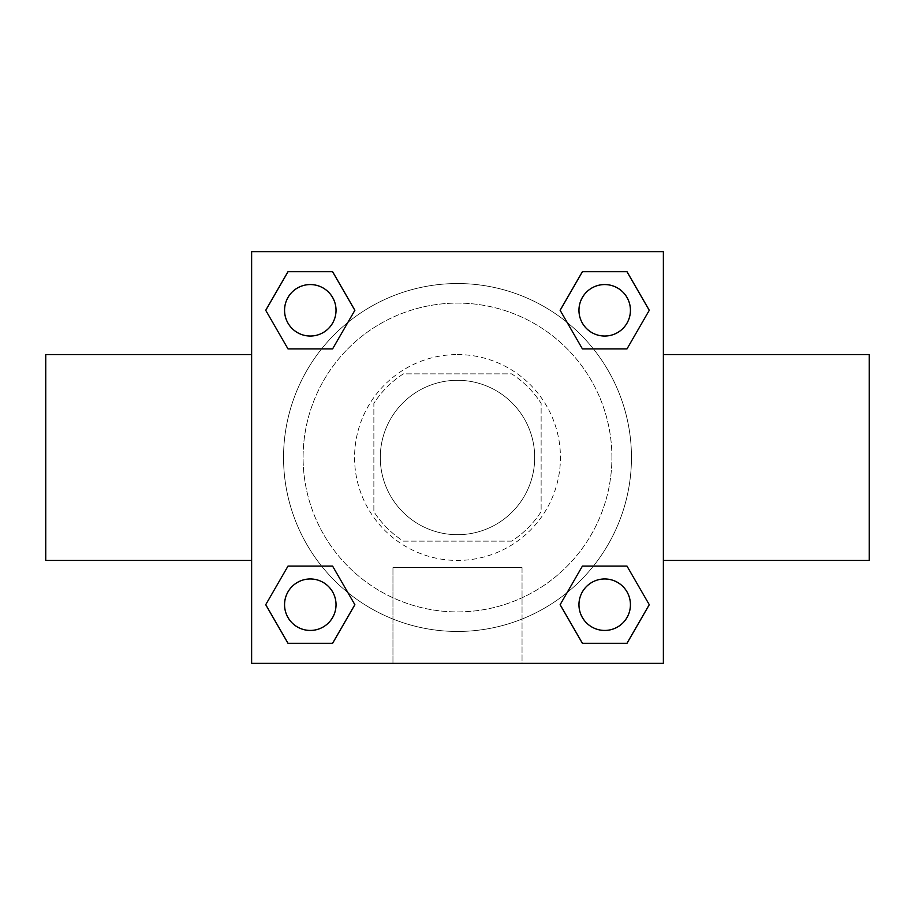 <?xml version="1.0" encoding="UTF-8"?>
<svg xmlns="http://www.w3.org/2000/svg" width="915" height="915" viewBox="0 0 915 915"><rect width="100%" height="100%" fill="white"/><g stroke="black" fill="none" stroke-linecap="round" stroke-linejoin="round"><path stroke-width="0.69" stroke-dasharray="4.58 3.43" d="M534.703 457.5A77.203 77.203 0 0 0 418.898 390.636A77.203 77.203 0 0 0 418.898 524.364A77.203 77.203 0 0 0 534.703 457.5A77.203 77.203 0 0 0 418.898 390.636A77.203 77.203 0 0 0 418.898 524.364A77.203 77.203 0 0 0 534.703 457.5M511.668 541.131L403.332 541.131A99.644 99.644 0 0 1 373.869 511.668L373.869 403.332A99.644 99.644 0 0 1 403.332 373.869L511.668 373.869A99.644 99.644 0 0 1 541.131 403.332L541.131 511.668A99.644 99.644 0 0 1 511.668 541.131L403.332 541.131A99.644 99.644 0 0 1 373.869 511.668L373.869 403.332A99.644 99.644 0 0 1 403.332 373.869L511.668 373.869A99.644 99.644 0 0 1 541.131 403.332L541.131 511.668A99.644 99.644 0 0 1 511.668 541.131M457.5 354.562A102.938 102.938 0 0 1 546.644 508.969A102.938 102.938 0 0 1 368.356 508.969A102.938 102.938 0 0 1 457.5 354.562A102.938 102.938 0 0 0 354.562 457.5A102.938 102.938 0 0 0 457.5 560.438A102.938 102.938 0 0 0 560.438 457.5A102.938 102.938 0 0 0 457.5 354.562M611.906 457.5A154.406 154.406 0 0 0 380.297 323.784A154.406 154.406 0 0 0 380.297 591.216A154.406 154.406 0 0 0 611.906 457.5A154.406 154.406 0 0 0 380.297 323.784A154.406 154.406 0 0 0 380.297 591.216A154.406 154.406 0 0 0 611.906 457.5M321.6 348.901L288.008 348.901L321.6 348.901L288.008 348.901L265.727 310.299L288.008 271.698L332.591 271.698L354.871 310.299L332.591 348.901M332.591 566.099L354.871 604.701L332.591 566.099L354.871 604.701L332.591 566.099L354.871 604.701L332.591 643.302L288.008 643.302L265.727 604.701L288.008 566.099L321.6 566.099M251.625 663.375L251.625 251.625L663.375 251.625L663.375 663.375L251.625 663.375L251.625 251.625L663.375 251.625L663.375 663.375L251.625 663.375L251.625 251.625L663.375 251.625L663.375 663.375L251.625 663.375M582.409 348.901L560.129 310.299L582.409 348.901L560.129 310.299L582.409 348.901L560.129 310.299L582.409 271.698L626.992 271.698L649.273 310.299L626.992 348.901L593.4 348.901M593.4 566.099L626.992 566.099L593.4 566.099L626.992 566.099L649.273 604.701L626.992 643.302L582.409 643.302L560.129 604.701L582.409 566.099M480.02 251.625L434.98 251.648L480.02 251.625M631.464 457.5A173.964 173.964 0 0 0 370.518 306.845A173.964 173.964 0 0 0 370.518 608.155A173.964 173.964 0 0 0 631.464 457.5A173.964 173.964 0 0 0 370.518 306.845A173.964 173.964 0 0 0 370.518 608.155A173.964 173.964 0 0 0 631.464 457.5M336.034 604.701A25.734 25.734 0 0 0 297.432 582.409A25.734 25.734 0 0 0 297.432 626.992A25.734 25.734 0 0 0 336.034 604.701A25.734 25.734 0 0 0 297.432 582.409A25.734 25.734 0 0 0 297.432 626.992A25.734 25.734 0 0 0 336.034 604.701A25.734 25.734 0 0 0 297.432 582.409A25.734 25.734 0 0 0 297.432 626.992A25.734 25.734 0 0 0 336.034 604.701A25.734 25.734 0 0 0 297.432 582.409A25.734 25.734 0 0 0 297.432 626.992A25.734 25.734 0 0 0 336.034 604.701A25.734 25.734 0 0 0 297.432 582.409A25.734 25.734 0 0 0 297.432 626.992A25.734 25.734 0 0 0 336.034 604.701M336.034 310.299A25.734 25.734 0 0 0 297.432 288.008A25.734 25.734 0 0 0 297.432 332.591A25.734 25.734 0 0 0 336.034 310.299A25.734 25.734 0 0 0 297.432 288.008A25.734 25.734 0 0 0 297.432 332.591A25.734 25.734 0 0 0 336.034 310.299A25.734 25.734 0 0 0 297.432 288.008A25.734 25.734 0 0 0 297.432 332.591A25.734 25.734 0 0 0 336.034 310.299A25.734 25.734 0 0 0 297.432 288.008A25.734 25.734 0 0 0 297.432 332.591A25.734 25.734 0 0 0 336.034 310.299A25.734 25.734 0 0 0 297.432 288.008A25.734 25.734 0 0 0 297.432 332.591A25.734 25.734 0 0 0 336.034 310.299M630.435 310.299A25.734 25.734 0 0 0 591.833 288.008A25.734 25.734 0 0 0 591.833 332.591A25.734 25.734 0 0 0 630.435 310.299A25.734 25.734 0 0 0 591.833 288.008A25.734 25.734 0 0 0 591.833 332.591A25.734 25.734 0 0 0 630.435 310.299A25.734 25.734 0 0 0 591.833 288.008A25.734 25.734 0 0 0 591.833 332.591A25.734 25.734 0 0 0 630.435 310.299A25.734 25.734 0 0 0 591.833 288.008A25.734 25.734 0 0 0 591.833 332.591A25.734 25.734 0 0 0 630.435 310.299A25.734 25.734 0 0 0 591.833 288.008A25.734 25.734 0 0 0 591.833 332.591A25.734 25.734 0 0 0 630.435 310.299M578.966 604.701A25.734 25.734 0 0 1 617.568 582.409A25.734 25.734 0 0 1 617.568 626.992A25.734 25.734 0 0 1 578.966 604.701A25.734 25.734 0 0 1 617.568 582.409A25.734 25.734 0 0 1 617.568 626.992A25.734 25.734 0 0 1 578.966 604.701M522.042 663.375L392.958 663.375L522.042 663.375L392.958 663.375L522.042 663.375L522.042 567.643L392.958 567.643L522.042 567.643L392.958 567.643L522.042 567.643L522.042 663.375M251.625 457.5L251.625 354.562L251.648 457.5M663.375 457.5L663.375 354.562L663.352 457.5M869.25 354.562L869.25 560.438M45.75 560.438L45.75 354.562M288.008 643.302L265.727 604.701L288.008 566.099L265.727 604.701L288.008 566.099L265.727 604.701L288.008 643.302L265.727 604.701L288.008 643.302L332.591 643.302L288.008 643.302M354.871 604.701L332.591 643.302L354.871 604.701M560.129 310.299L582.409 271.698L626.992 271.698L649.273 310.299L626.992 348.901L649.273 310.299L626.992 348.901L649.273 310.299L626.992 271.698L649.273 310.299L626.992 271.698L582.409 271.698L560.129 310.299M288.008 348.901L265.727 310.299L288.008 271.698L332.591 271.698L354.871 310.299L332.591 271.698L354.871 310.299L332.591 271.698L288.008 271.698L265.727 310.299L288.008 271.698L265.727 310.299L288.008 348.901M582.409 643.302L560.129 604.701L582.409 643.302L560.129 604.701L582.409 643.302L626.992 643.302L582.409 643.302M626.992 566.099L649.273 604.701L626.992 643.302L649.273 604.701L626.992 643.302L649.273 604.701L626.992 566.099M630.435 604.701A25.734 25.734 0 0 0 591.833 582.409A25.734 25.734 0 0 0 591.833 626.992A25.734 25.734 0 0 0 630.435 604.701A25.734 25.734 0 0 0 591.833 582.409A25.734 25.734 0 0 0 591.833 626.992A25.734 25.734 0 0 0 630.435 604.701A25.734 25.734 0 0 0 591.833 582.409A25.734 25.734 0 0 0 591.833 626.992A25.734 25.734 0 0 0 630.435 604.701M392.958 567.643L392.958 663.375L392.958 567.643"/><path stroke-width="1.37" d="M332.591 348.901L288.008 348.901L265.727 310.299L288.008 271.698L332.591 271.698L354.871 310.299L332.591 348.901L288.008 348.901L321.6 348.901M321.6 566.099L332.591 566.099L354.871 604.701L332.591 643.302L288.008 643.302L265.727 604.701L288.008 566.099L332.591 566.099M593.4 348.901L582.409 348.901L560.129 310.299L582.409 271.698L626.992 271.698L649.273 310.299L626.992 348.901L582.409 348.901M582.409 566.099L626.992 566.099L649.273 604.701L626.992 643.302L582.409 643.302L560.129 604.701L582.409 566.099L626.992 566.099L593.4 566.099M663.375 560.438L869.25 560.438L869.25 354.562L663.375 354.562M251.625 354.562L45.75 354.562L45.75 560.438L251.625 560.438M251.625 251.625L663.375 251.625L663.375 663.375L251.625 663.375L251.625 251.625M626.992 643.302L582.409 643.302L626.992 643.302M630.435 604.701A25.734 25.734 0 0 0 591.833 582.409A25.734 25.734 0 0 0 591.833 626.992A25.734 25.734 0 0 0 630.435 604.701M332.591 643.302L288.008 643.302L332.591 643.302M336.034 604.701A25.734 25.734 0 0 0 297.432 582.409A25.734 25.734 0 0 0 297.432 626.992A25.734 25.734 0 0 0 336.034 604.701M582.409 271.698L626.992 271.698L582.409 271.698M630.435 310.299A25.734 25.734 0 0 0 591.833 288.008A25.734 25.734 0 0 0 591.833 332.591A25.734 25.734 0 0 0 630.435 310.299M288.008 271.698L332.591 271.698L288.008 271.698M336.034 310.299A25.734 25.734 0 0 0 297.432 288.008A25.734 25.734 0 0 0 297.432 332.591A25.734 25.734 0 0 0 336.034 310.299"/></g></svg>
